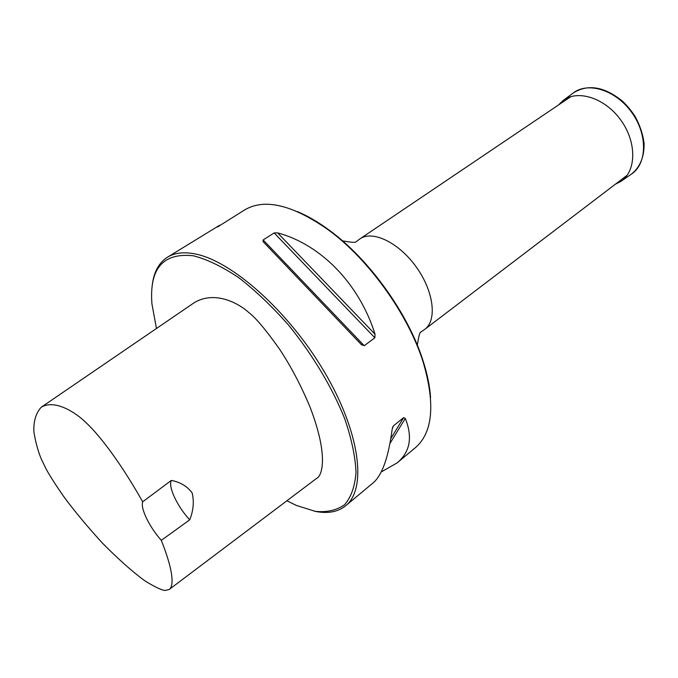 <?xml version="1.0" encoding="UTF-8"?>
<svg xmlns="http://www.w3.org/2000/svg" width="678" height="678" viewBox="0 0 678 678"><rect width="100%" height="100%" fill="white"/><g stroke="black" fill="none" stroke-linecap="round" stroke-linejoin="round"><path stroke-width="1.02" d="M381.172 471.981L397.088 462.921L415.512 447.573C432.869 432.411 435.412 403.876 423.114 361.976C408.249 314.499 368.679 259.31 328.483 229.995C292.743 204.909 264.903 198.154 244.97 209.739L217.435 227.037M430.572 397.478C429.81 386.274 427.318 374.078 423.089 360.891C408.385 313.914 369.273 259.369 329.5 230.367C318.372 222.138 307.617 215.867 297.252 211.544M286.904 500.762L296.481 505.483L315.372 511.365C326.923 512.483 336.652 510.28 344.543 504.746C351.102 497.228 354.925 486.482 356.018 472.481C355.357 456.794 351.594 438.903 344.746 418.818C332.339 387.723 312.575 354.645 288.659 325.211C272.2 306.532 255.547 290.676 238.69 277.641C222.248 266.64 207.188 259.36 193.518 255.809C163.084 252.445 149.219 268.471 151.931 303.888L156.457 328.491M161.296 540.349C175.941 577.131 172.432 587.538 169.153 589.513L316.584 478.397C321.948 476.287 329.093 456.345 309.88 406.681C300.998 385.511 290.989 366.493 279.861 349.602C266.039 330.067 255.716 317.736 248.894 312.609C239.037 303.566 215.307 290.201 194.383 302.574L41.248 407.224C55.121 398.884 76.258 413.063 85.496 422.148C94.403 430.174 115.887 454.285 142.694 501.805C140.253 508.263 149.346 526.916 161.296 540.349L189.713 519.848C193.425 510.542 194.239 501.576 192.162 492.957C187.255 486.304 180.314 482.117 171.322 480.405L142.694 501.805M152.253 285.209C153.77 272.081 158.838 262.75 167.458 257.208C174.365 252.953 183.255 251.801 194.137 253.75C230.647 259.911 288.167 310.473 324.152 371.527C360.323 432.564 367.035 489.016 345.678 505.754C337.661 512.144 327.194 513.949 314.278 511.17M364.213 345.721L374.858 337.805L375.036 334.22C359.187 283.514 320.686 244.402 277.624 232.885L274.158 232.935L263.157 239.936L263.056 241.614L361.213 344.458L364.213 345.721L263.157 239.936M167.458 257.208L219.655 225.24M392.554 427.343L393.469 425.826L392.189 429.021C388.511 457.336 382.129 475.312 373.053 482.948L345.678 505.754M393.469 425.826L403.596 417.648L405.291 418.419C412.834 437.268 410.097 452.099 397.088 462.921M169.153 589.513L165.144 590.47C161.271 590.08 154.355 586.758 144.414 580.512C132.091 571.435 118.006 558.875 102.158 542.824C86.75 525.882 73.843 510.322 63.444 496.16C55.316 484.406 49.502 475.286 46.002 468.786L41.273 458.964C38.112 451.455 35.654 442.48 33.9 432.039C33.4 421.369 35.849 413.097 41.248 407.224M171.322 480.405C168.008 486.812 177.263 506.424 189.713 519.848M558.494 104.971L562.901 100.683C577.486 89.165 605.039 97.886 620.904 120.235C636.989 142.431 636.396 171.331 620.819 181.441L615.336 184.238M570.859 96.64L359.942 238.876C372.502 229.952 398.842 242.529 416.25 266.979C433.827 291.311 437.285 320.296 424.801 329.33L627.192 175.212M390.003 443.361L405.291 418.419M390.842 438.556L403.596 417.648M375.036 334.22L277.624 232.885M374.858 337.805L274.158 232.935M573.113 93.072C587.945 81.368 615.81 89.996 631.752 112.463C647.905 134.761 647.143 163.923 631.294 174.212C640.04 167.288 644.312 157.016 644.1 143.397C642.913 134.329 639.956 125.388 635.21 116.591C631.057 110.361 626.828 105.243 622.531 101.217C604.284 86.504 587.809 83.784 573.113 93.072L563.265 100.412M342.509 240.851C351.145 242.393 355.619 242.724 355.95 241.843L359.942 238.876M417.343 345.212C418.648 336.542 419.775 332.186 420.716 332.161L424.801 329.33M329.5 230.367L328.483 229.995M423.089 360.891L423.114 361.976M361.747 344.966L356.086 339.042M266.92 245.665L263.056 241.614M621.184 181.187L631.294 174.212"/></g></svg>
